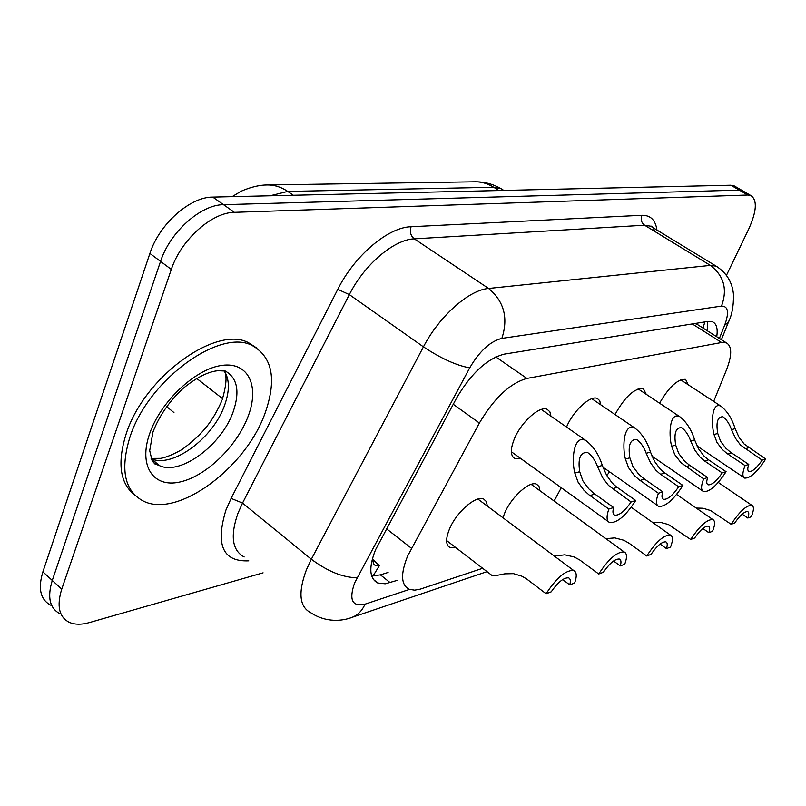 <?xml version="1.0" encoding="UTF-8"?>
<svg xmlns="http://www.w3.org/2000/svg" width="806" height="806" viewBox="0 0 806 806"><rect width="100%" height="100%" fill="white"/><g stroke="black" fill="none" stroke-linecap="round" stroke-linejoin="round"><path stroke-width="1.21" d="M659.56 403.191C669.03 386.87 677.705 378.931 685.584 379.374L688.193 384.734M615.028 414.536C624.882 396.794 634.312 388.119 643.309 388.522L646.241 394.305M566.517 427.049L567.081 425.79C574.023 410.012 590.778 395.021 597.347 398.476L599.745 400.723L600.651 404.743M520.888 458.624L515.074 458.705C510.238 456.025 510.117 449.123 514.722 438.001C521.804 421.387 539.929 405.549 547.203 409.347L549.883 411.816L550.941 416.178M653.062 458.473L653.888 457.465M606.787 475.611L609.527 471.802M554.105 501.03L561.278 487.721M502.934 517.734L504.969 512.384C511.85 496.466 529.804 480.618 536.605 484.215L539.043 486.532L539.879 490.693M456.005 547.778L450.302 547.778C445.658 545.309 445.436 538.932 449.637 528.645C456.649 511.881 476.134 495.096 483.671 499.045L486.401 501.604L487.358 506.118M713.673 401.428L726.367 370.166C732.12 355.295 732.12 346.177 726.367 342.832L721.602 342.5L526.933 378.427C509.986 383.233 494.138 398.104 479.379 423.039L407.594 556.1C400.431 573.993 400.985 585.065 409.247 589.317L414.627 590.163L420.178 589.176L482.653 568.29M372.473 558.447L373.097 559.787C372.815 564.613 374.891 566.497 379.334 565.449M378.316 564.633L373.097 559.787M726.367 342.832L696.787 324.113L694.631 323.549M263.099 572.834L89.426 622.575C81.386 624.841 74.615 624.741 69.114 622.272C59.019 616.912 56.561 605.86 61.75 589.115L171.315 269.416C180.846 239.987 211.807 212.321 234.395 212.341L747.777 195.022L739.303 190.105L743.575 191.324L739.303 190.105L223.534 204.694L739.303 190.105L730.871 185.219L735.183 186.458M171.315 269.416L160.555 261.396C169.965 232.027 200.865 204.553 223.534 204.694C200.865 204.553 169.965 232.027 160.555 261.396L52.279 580.451L160.555 261.396L149.896 253.447C159.175 224.149 190.035 196.845 212.774 197.107L730.871 185.219M59.835 613.668C49.68 608.248 47.161 597.165 52.279 580.451C47.161 597.165 49.68 608.248 59.835 613.668M50.627 605.145C40.421 599.644 37.832 588.551 42.889 571.847L149.896 253.447M716.725 336.727C717.955 328.727 716.584 323.76 712.595 321.836L707.88 321.423L504.294 354.126C487.086 358.589 471.147 373.289 456.488 398.235L375.505 549.843C368.594 567.555 369.35 578.597 377.772 582.99L385.208 583.796L397.821 580.209M388.109 572.451L380.432 574.859L371.687 576.008M747.777 195.022L750.94 195.596C757.438 200.18 756.683 211.353 748.703 229.106L726.458 275.32M707.406 321.503L707.467 330.863M446.615 540.554L492.144 575.585C492.778 576.088 496.98 575.504 504.747 573.832L513.533 573.66L521.915 576.219L526.489 578.849L546.105 593.75C556.493 577.862 565.661 570.094 573.6 570.447L477.898 499.065M562.659 579.564L569.741 584.884L574.648 583.04C577.066 576.088 576.713 571.897 573.6 570.447M569.741 584.884C570.819 581.015 570.436 578.678 568.583 577.872C563.777 577.489 557.994 582.144 551.223 591.836L546.105 593.75M631.098 501.967L608.449 485.373L602.777 477.887L597.589 466.765C595.281 460.367 591.926 455.591 587.524 452.428C580.35 452.065 577.741 458.493 579.705 471.712L582.849 480.809L588.652 488.698L593.75 493.292L613.658 507.528C612.439 511.78 612.792 514.339 614.716 515.185C619.25 515.608 624.71 511.206 631.098 501.967L635.712 500.496L616.076 486.582L612.187 483.016L606.656 475.379L602.294 465.455C598.969 454.715 593.518 446.433 585.932 440.59L541.31 409.458M635.712 500.496C625.909 515.649 617.255 523.023 609.739 522.62C606.525 521.129 606.233 516.616 608.842 509.06L588.884 494.753L583.846 490.149L578.083 482.159L574.809 473.072C571.182 458.997 573.983 433.94 585.932 440.59M608.842 509.06L613.658 507.528M265.023 413.307C245.991 467.359 178.035 518.56 143.458 501.141C124.477 491.076 119.983 469.676 129.978 436.953C148.213 379.566 220.854 327.579 252.621 345.744C272.65 357.39 276.78 379.908 265.023 413.307M134.854 495.156C119.923 483.449 117.041 463.007 126.189 433.819C144.324 376.473 216.955 324.647 248.802 342.882L256.268 347.718M554.387 556.12L564.754 554.82L574.073 556.936L579.655 559.908L598.737 574.003C608.54 559.011 617.023 551.657 624.166 551.949L531.164 484.356M613.557 561.006L620.267 565.923L624.741 564.24C627.239 557.409 627.048 553.319 624.166 551.949M620.267 565.923C621.416 562.114 621.134 559.817 619.421 559.062C615.099 558.719 609.759 563.122 603.392 572.26L598.737 574.003M605.9 538.67L614.817 537.904L623.884 540.272L629.224 543.325L646.744 555.989C656.034 541.803 663.912 534.821 670.39 535.043L631.229 507.256M660.094 544.05L666.451 548.594L670.552 547.052C673.101 540.352 673.05 536.353 670.39 535.043M666.451 548.594C667.66 544.836 667.459 542.599 665.867 541.874C661.968 541.582 657.011 545.753 651.006 554.387L646.744 555.989M652.961 522.681L660.759 522.439L668.486 524.545L690.722 539.476C699.548 526.016 706.902 519.376 712.786 519.548L676.637 494.441M702.812 528.484L708.817 532.685L712.585 531.275C715.184 524.706 715.254 520.797 712.786 519.548M708.817 532.685C710.076 528.998 709.955 526.802 708.474 526.117C704.928 525.865 700.313 529.834 694.631 538.015L690.722 539.476M696.263 508.072L703.074 508.243L710.57 510.541L731.153 524.303C739.555 511.508 746.447 505.171 751.827 505.291L718.257 482.431M742.155 514.157L747.827 518.046L751.303 516.747C753.942 510.299 754.114 506.48 751.827 505.291M747.827 518.046C749.127 514.419 749.076 512.273 747.696 511.609C744.462 511.397 740.15 515.185 734.75 522.953L731.153 524.303M678.692 486.784L659.57 473.525L655.812 470.13L650.523 462.785L646.19 453.294C643.954 447.078 640.77 442.464 636.639 439.461C630.171 439.26 627.914 445.375 629.869 457.818L632.922 466.483L638.523 473.999L643.47 478.361L662.794 491.862C661.504 496.022 661.756 498.511 663.54 499.317C667.62 499.69 672.667 495.509 678.692 486.784L682.914 485.444L663.842 472.245L660.064 468.86L654.684 461.576L650.482 452.106C647.258 441.668 642.08 433.668 634.957 428.127L591.806 398.698M682.914 485.444C673.625 499.77 665.585 506.762 658.814 506.44C655.862 505.03 655.721 500.637 658.411 493.252L639.027 479.691L634.151 475.328L628.579 467.722L625.406 459.057C621.97 445.758 624.076 422.132 634.957 428.127M658.411 493.252L662.794 491.862M722.216 472.91L704.635 461.012L699.981 457.062L694.832 450.05L690.661 440.973C688.505 434.918 685.473 430.454 681.584 427.603C675.74 427.533 673.776 433.376 675.71 445.114L678.672 453.395L684.093 460.569L688.888 464.73L707.658 477.545C706.318 481.635 706.469 484.063 708.121 484.819C711.809 485.141 716.514 481.162 722.216 472.91L726.075 471.671L707.547 459.128L703.87 455.894L698.651 448.952L694.601 439.885C691.467 429.729 686.551 422.012 679.851 416.742L638.08 388.855M726.075 471.671C717.249 485.252 709.764 491.922 703.628 491.66C700.898 490.32 700.898 486.038 703.638 478.824L680.979 462.694L674.703 454.534L671.62 446.252C668.355 433.658 669.897 411.312 679.851 416.742M703.638 478.824L707.658 477.545M762.144 460.166L740.543 445.063L735.535 438.363L731.505 429.658C729.42 423.755 726.538 419.442 722.871 416.732C717.562 416.762 715.859 422.344 717.763 433.467L720.635 441.396L725.884 448.257L730.538 452.226L748.774 464.437C747.394 468.437 747.464 470.805 748.996 471.53C752.351 471.792 756.743 468.014 762.144 460.166L765.7 459.037L744.119 443.985L739.052 437.346L735.132 428.651C732.09 418.777 727.405 411.322 721.098 406.295L680.657 379.797M765.7 459.037C757.297 471.943 750.295 478.301 744.704 478.099C742.175 476.82 742.306 472.659 745.087 465.606L726.8 453.345L722.206 449.375L716.987 442.434L714.005 434.505C710.902 422.546 711.97 401.348 721.098 406.295M745.087 465.606L748.774 464.437M386.417 528.706L411.423 548.261M379.445 565.54L372.987 576.078M703.306 327.024L703.084 328.092M453.244 404.269L479.379 423.039M495.771 356.917L526.933 378.427M692.304 323.931L721.602 342.5M196.654 378.407L222.577 398.668M268.066 184.967L474.18 181.813C481.011 181.602 487.529 183.425 493.735 187.274L287.722 191.425C280.982 186.901 273.959 184.755 266.655 184.987C253.94 184.987 239.05 192.009 239.866 191.969L232.138 196.664M474.18 181.813C483.802 181.582 492.798 183.889 501.161 188.755L503.831 190.428L501.161 188.755L493.735 187.274L498.914 190.538M293.344 195.254L287.722 191.425L270.091 195.787M166.58 406.506L173.955 412.612M42.889 571.847L61.75 589.115M212.774 197.107L234.395 212.341M380.432 574.859L390.175 582.667M719.395 338.419L724.665 325.211C729.289 312.456 728.231 306.089 721.491 306.089L501.856 338.399C490.26 341.26 479.55 351.084 469.717 367.858L354.64 582.869C348.726 599.926 352.192 607.019 365.017 604.168L409.468 589.408M365.017 604.168C362.156 610.656 357.914 615.028 352.272 617.265C342.943 620.993 326.44 623.109 310.713 612.691C299.358 606.827 297.948 592.481 306.461 569.661L311.338 559.243L242.535 503.065L237.931 513.331C230.093 535.919 232.168 550.468 244.168 556.976M248.772 560.835C222.859 561.994 215.262 545.037 225.962 509.976L231.121 498.39L337.795 289.314C354.68 255.381 388.27 227.171 411.08 226.738L641.898 215.293C650.513 215.152 655.52 220.068 656.92 230.032M357.108 577.721C343.084 577.65 327.83 571.484 311.338 559.243L423.442 346.842L349.341 294.603L242.535 503.065L231.121 498.39M469.717 367.858C456.458 365.491 441.033 358.489 423.442 346.842C439.26 316.204 469.032 289.888 488.587 288.457L414.274 238.848C394.033 239.453 364.372 264.549 349.341 294.603L337.795 289.314M501.856 338.399C508.505 317.987 504.082 301.333 488.587 288.457L710.368 265.386L644.598 225.217L414.274 238.848C410.617 235.815 409.559 231.775 411.08 226.738M721.491 306.089C727.677 289.354 723.969 275.783 710.368 265.386L716.091 266.121L718.297 267.491M652.88 227.574L650.633 226.204L644.598 225.217C641.354 222.738 640.458 219.434 641.898 215.293M729.229 320.123L728.322 322.4L724.665 325.211M704.998 321.886L704.676 322.722M574.809 473.072L579.705 471.712M597.589 466.765L602.294 465.455M612.469 488.779L617.134 487.368M589.972 495.549L594.828 494.088M151.76 459.38L159.034 465.415L154.863 463.944L152.163 460.82L149.694 450.655L152.969 431.976C159.195 415.967 169.179 401.489 182.922 388.532C202.377 372.594 213.902 371.113 218.073 370.71L225.317 371.032C237.458 377.974 240.067 391.575 233.166 411.826C221.751 445.124 179.819 476.195 159.034 465.415L150.964 458.181M248.147 416.259C236.954 446.353 205.822 476.588 179.627 482.059C153.301 487.993 138.199 465.918 149.715 433.497C160.827 401.146 195.888 368.554 222.113 365.37C248.51 361.703 259.693 386.124 248.147 416.259M224.31 370.901C229.599 379.475 229.71 390.89 224.642 405.146C213.469 437.92 172.464 468.588 151.286 458.695M156.344 463.188L154.329 463.521M625.406 459.057L629.869 457.818M646.19 453.294L650.482 452.106M660.608 474.271L664.869 472.991M640.085 480.457L644.518 479.117M671.62 446.252L675.71 445.114M690.661 440.973L694.601 439.885M704.635 461.012L708.545 459.833M685.846 466.674L689.906 465.445M714.005 434.505L717.763 433.467M731.505 429.658L735.132 428.651M745.076 448.831L748.673 447.743M727.798 454.03L731.526 452.912M702.953 328.012L704.897 321.906M450.302 547.778L448.106 546.085M515.074 458.705L513.12 457.294M734.085 185.823L750.94 195.596M373.369 579.443L377.772 582.99M721.41 339.699L728.322 322.4C731.959 315.116 733.672 305.796 733.48 294.442C732.322 282.16 726.518 272.72 716.091 266.121L650.633 226.204C651.711 227.876 650.724 222.577 654.925 231.524M352.272 617.265L487.015 571.645M608.218 521.522L511.326 451.743M613.709 514.47L614.716 515.185M151.115 458.423L160.384 458.362C160.878 458.382 168.021 457.455 181.954 449.547C204.795 432.953 213.761 418.727 221.751 400.925M222.285 399.484C226.496 384.855 227.141 375.324 224.249 370.891M252.621 345.744L248.802 342.882M657.545 505.553L602.898 467.137M662.703 498.733L663.54 499.317M702.57 490.925L652.044 456.196M707.416 484.346L708.121 484.819M743.807 477.495L697.099 446.02M748.401 471.127L748.996 471.53"/></g></svg>
